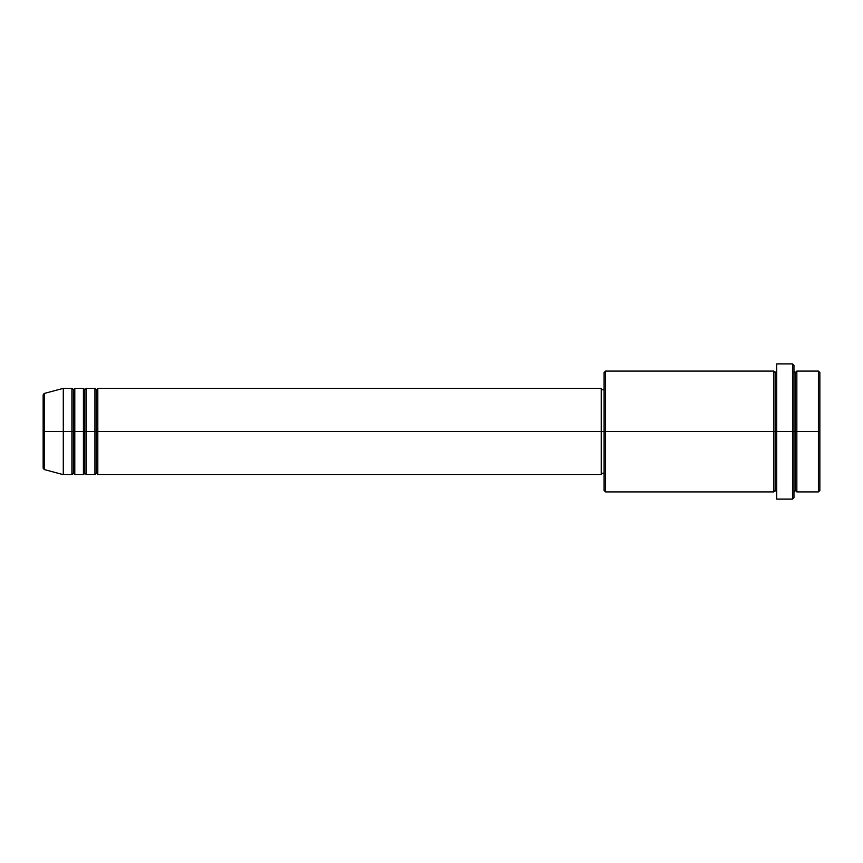 <?xml version="1.0" encoding="UTF-8"?>
<svg xmlns="http://www.w3.org/2000/svg" width="863" height="863" viewBox="0 0 863 863"><rect width="100%" height="100%" fill="white"/><g stroke="black" fill="none" stroke-linecap="round" stroke-linejoin="round"><path stroke-width="1.29" d="M43.15 431.5L43.15 468.156L43.15 431.5L43.15 468.156L44.218 469.537L44.218 431.5L44.218 469.537L44.218 431.5L43.15 431.5L43.15 394.844L43.15 431.5L63.29 431.5L44.218 431.5L44.218 393.463L44.218 431.5L44.218 393.463L43.15 394.844L43.15 431.5M793.96 371.09L795.395 372.525L796.84 371.09L796.84 431.5L818.415 431.5L818.415 491.91L818.415 431.5L819.85 431.5L819.85 372.525L819.85 490.475L819.85 431.5L796.84 431.5L796.84 371.09L796.84 431.5L793.96 431.5L793.96 497.66L793.96 431.5L775.265 431.5L775.265 372.525L775.265 431.5L605.535 431.5L605.535 491.91L605.535 431.5L601.22 431.5L601.22 474.65L601.22 431.5L97.81 431.5L97.81 388.35L97.81 431.5L96.365 431.5L96.365 389.785L96.365 431.5L94.93 431.5L94.93 388.35L94.93 431.5L86.3 431.5L86.3 388.35L86.3 431.5L84.865 431.5L84.865 389.785L84.865 431.5L83.42 431.5L83.42 388.35L83.42 431.5L74.79 431.5L74.79 388.35L74.79 431.5L73.355 431.5L73.355 389.785L73.355 431.5L71.92 431.5L71.92 388.35L71.92 431.5L63.29 431.5L63.29 474.65L63.29 431.5L71.92 431.5L71.92 388.35L63.29 388.35L63.29 431.5L63.29 388.35L44.218 393.463M97.81 474.65L96.365 473.215L94.93 474.65L94.93 431.5L96.365 431.5L96.365 389.785L96.365 473.215L96.365 431.5L96.365 473.215L96.365 431.5L97.81 431.5L97.81 474.65L601.22 474.65M86.3 474.65L84.865 473.215L83.42 474.65L83.42 431.5L84.865 431.5L84.865 389.785L84.865 473.215L84.865 431.5L84.865 473.215L84.865 431.5L86.3 431.5L86.3 474.65L94.93 474.65M74.79 474.65L73.355 473.215L71.92 474.65L71.92 431.5L73.355 431.5L73.355 389.785L73.355 473.215L73.355 431.5L73.355 473.215L73.355 431.5L74.79 431.5L74.79 474.65L83.42 474.65M71.92 388.35L73.355 389.785L74.79 388.35L74.79 431.5L83.42 431.5L83.42 388.35L84.865 389.785L86.3 388.35L86.3 431.5L94.93 431.5L94.93 388.35L96.365 389.785L97.81 388.35L97.81 431.5L601.22 431.5L601.22 388.35L601.22 431.5L604.1 431.5L604.1 490.475L604.1 372.525L604.1 431.5L773.82 431.5L773.82 371.09L773.82 431.5L773.82 371.09L605.535 371.09L605.535 431.5L605.535 371.09L604.1 372.525M776.7 491.91L775.265 490.475L773.82 491.91L773.82 431.5L775.265 431.5L775.265 490.475L775.265 372.525L775.265 431.5L776.7 431.5L776.7 499.105L776.7 363.895L776.7 431.5L792.525 431.5L792.525 499.105L792.525 363.895L792.525 431.5L795.395 431.5L795.395 372.525L795.395 490.475L795.395 431.5L795.395 490.475L795.395 431.5L796.84 431.5L796.84 491.91L818.415 491.91L819.85 490.475M818.415 431.5L818.415 371.09L818.415 431.5M793.96 365.34L793.96 431.5L793.96 365.34L792.525 363.895L776.7 363.895M773.82 431.5L773.82 491.91L773.82 431.5M796.84 431.5L796.84 491.91L796.84 431.5M71.92 431.5L71.92 474.65L71.92 431.5M74.79 431.5L74.79 474.65L74.79 431.5M83.42 431.5L83.42 474.65L83.42 431.5M86.3 431.5L86.3 474.65L86.3 431.5M94.93 431.5L94.93 474.65L94.93 431.5M97.81 431.5L97.81 474.65L97.81 431.5M773.82 491.91L605.535 491.91L604.1 490.475M776.7 499.105L792.525 499.105L793.96 497.66M776.7 371.09L775.265 372.525L773.82 371.09M604.1 473.215L601.22 473.215M71.92 474.65L63.29 474.65L44.218 469.537M83.42 388.35L74.79 388.35M819.85 372.525L818.415 371.09L796.84 371.09M604.1 389.785L601.22 389.785M601.22 388.35L97.81 388.35M94.93 388.35L86.3 388.35M796.84 491.91L795.395 490.475L793.96 491.91"/></g></svg>
